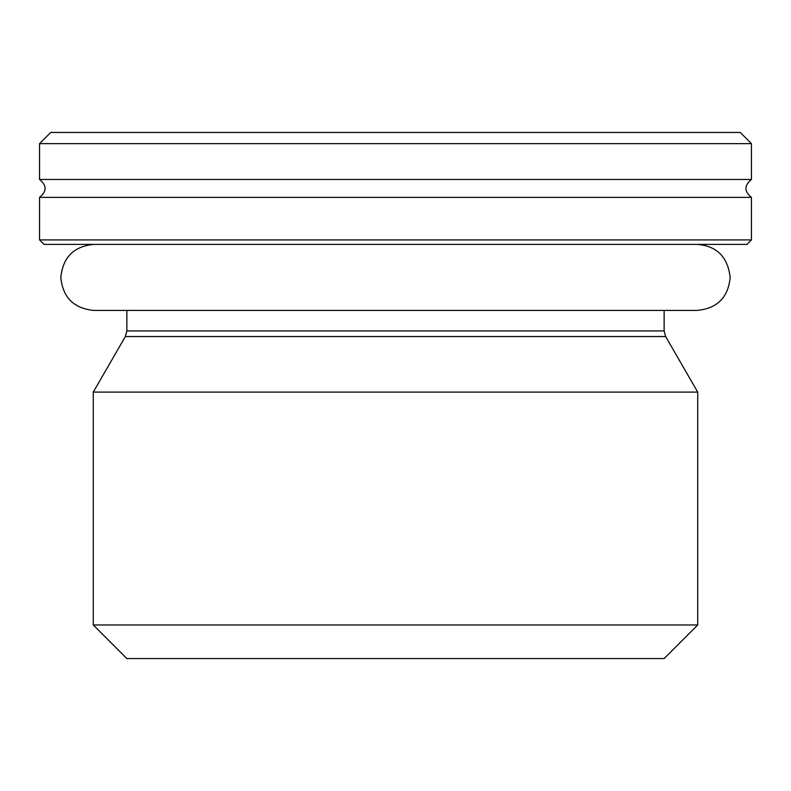 <?xml version="1.0" encoding="UTF-8"?>
<svg xmlns="http://www.w3.org/2000/svg" width="791" height="791" viewBox="0 0 791 791"><rect width="100%" height="100%" fill="white"/><g stroke="black" fill="none" stroke-linecap="round" stroke-linejoin="round"><path stroke-width="1.19" d="M39.55 143.646L751.45 143.646L740.257 132.453L50.743 132.453L39.55 143.646L39.55 179.468L751.45 179.468C744.104 185.44 744.104 191.402 751.45 197.374L39.55 197.374L39.55 239.91L751.45 239.91L751.45 197.374M751.45 143.646L751.45 179.468M697.721 624.969L93.279 624.969L93.279 392.099L697.721 392.099L697.721 624.969L664.143 658.547L126.857 658.547L93.279 624.969M39.55 239.91L44.029 244.389L746.971 244.389L751.45 239.91M664.143 310.428L664.143 330.935L126.857 330.935L125.364 336.531L665.636 336.531L697.721 392.099M39.55 179.468C46.896 185.44 46.896 191.402 39.55 197.374M126.857 310.428L126.857 330.935M664.143 330.935L665.636 336.531M125.364 336.531L93.279 392.099M697.158 244.389C716.765 245.902 727.769 256.907 730.182 277.414C728.224 297.465 717.219 308.47 697.158 310.428L93.842 310.428C73.781 308.47 62.776 297.465 60.818 277.414C62.894 257.233 73.899 246.228 93.842 244.389L93.842 244.389"/></g></svg>
